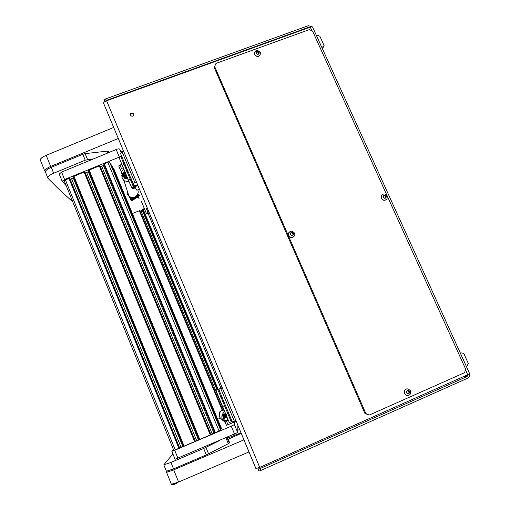 <?xml version="1.0" encoding="UTF-8"?>
<svg xmlns="http://www.w3.org/2000/svg" width="510" height="510" viewBox="0 0 510 510"><rect width="100%" height="100%" fill="white"/><g stroke="black" fill="none" stroke-linecap="round" stroke-linejoin="round"><path stroke-width="0.76" d="M130.311 115.228L130.464 115.515C132.472 116.784 133.518 116.286 133.607 114.017L133.467 113.749C131.465 112.455 130.413 112.952 130.311 115.228M133.722 114.897L133.486 114.348C132.077 113.131 130.987 113.341 130.222 114.967M469.525 373.785C470.067 375.736 469.506 377.177 467.848 378.114L260.859 470.456L258.965 471.068L257.996 468.091M259.724 467.383L467.715 374.735L469.589 373.53L312.706 27.317C312.687 26.667 311.89 26.596 310.309 27.113L106.622 100.77L259.724 467.383L255.899 468.569L103.543 103.096C103.753 102.28 104.779 101.503 106.622 100.77M310.176 27.164L309.009 27.145L308.786 27.667M312.171 26.781L308.346 25.691L105.691 98.889L106.329 100.419L309.009 27.145M104.161 100.049L104.805 101.662L104.161 100.049L105.691 98.889M104.799 101.579L106.329 100.419M462.697 376.973L467.122 376.501L468.033 374.595M430.822 391.183L426.723 392.993M454.231 380.74L450.158 382.557M467.122 376.501L258.251 469.366M385.968 196.637L385.566 197.013L386.204 196.407L385.197 195.432L383.373 195.725L383.246 197.293L384.298 198.084L386.083 197.67L385.93 196.688M214.64 66.523L215.991 63.412L309.289 29.637L312.541 31.027L465.706 369.246L464.514 372.702L369.38 415.006L364.975 413.559L214.359 67.887L214.64 66.523L365.899 413.565L369.38 415.006M364.975 413.559L365.899 413.565M322.479 48.883L324.111 45.569L319.846 36.178L316.162 34.935M324.111 45.569L321.912 47.634M466.529 366.773L468.358 363.579L463.686 353.271L460.211 352.837M258.933 52.753L257.971 52.141L256.358 52.262L256.147 53.378L257.174 54.156L259.023 53.595L259.169 52.383L257.461 51.523L256.364 52.275M258.927 53.391L258.755 53.926L258.729 53.314M259.169 52.281C258.997 54.551 257.983 54.921 256.122 53.384C256.294 51.115 257.308 50.751 259.169 52.281M260.355 52.422L260.597 53.301C259.462 56.973 257.442 57.388 254.522 54.538L254.292 53.722C255.376 49.999 257.397 49.566 260.355 52.422M254.369 52.568L254.477 54.672C257.397 57.522 259.418 57.107 260.553 53.435M258.06 52.186L258.143 51.606M256.39 52.887L256.192 53.454M293.173 233.88L291.631 232.649M292.389 232.879L291.644 232.605L290.419 233.197L290.305 234.619L291.369 235.429L293.269 234.817L293.416 233.523L292.389 232.879M293.033 235.148L293.02 234.096M293.403 233.376C293.244 235.811 292.204 236.232 290.286 234.632C290.445 232.197 291.484 231.776 293.403 233.376M294.557 233.134L294.837 234.422C293.454 238.087 291.369 238.463 288.577 235.537L288.309 234.415C289.578 230.609 291.663 230.176 294.557 233.134M288.966 232.286L288.252 234.485L288.52 235.601C290.094 237.921 291.937 238.227 294.053 236.519M291.414 232.891L290.426 233.134M386.204 196.407L385.84 196.732L384.483 195.413M385.764 197.835L385.566 197.013M386.236 196.095C386.121 198.466 385.12 198.868 383.227 197.3C383.341 194.928 384.342 194.527 386.236 196.095M387.173 195.929L387.077 198.753C385.107 200.851 383.22 200.679 381.41 198.25L381.454 195.515C383.399 193.328 385.305 193.469 387.173 195.929M382.035 194.75L381.365 195.598L381.314 198.326C382.691 200.436 384.393 200.844 386.408 199.557M384.253 195.63L383.475 195.923L383.839 195.604M408.95 391.253L407.892 390.481M408.536 390.94L408.21 390.411L406.604 391.45L406.489 392.815L407.809 393.854L409.351 392.706L409.3 391.24L408.536 390.94M408.924 393.28L408.886 391.272L409.3 391.24M407.726 393.816L408.516 393.274M409.568 391.444C409.466 394 408.427 394.459 406.464 392.821C406.566 390.265 407.605 389.806 409.568 391.444M410.486 390.851C411.111 394.096 409.836 395.62 406.655 395.416L404.538 393.49C403.901 390.354 405.118 388.818 408.191 388.875L410.486 390.851M407.076 388.792C404.621 389.372 403.742 390.94 404.436 393.497L406.553 395.422L407.77 395.562M407.107 391.023L406.693 391.017L407.088 390.972M122.126 151.967L134.844 182.491L133.148 183.772L120.468 153.319L123.656 151.33M127.889 171.143L127.035 171.5L120.781 156.487L119.155 157.807L122.266 165.291L124.759 163.627L122.266 165.291L128.507 180.304L131.147 178.621L128.507 180.304L132.173 188.738L135.501 187.909L136.763 190.128L139.574 189.503M120.781 156.487L121.635 156.13M134.844 182.491L136.387 181.847M137.534 184.594L134.366 185.914L133.148 183.772M124.676 163.665L127.806 171.175L127.035 171.5L133.308 186.577L131.644 187.833M127.035 171.5L125.383 172.788L127.035 171.5M134.812 187.527L136.151 186.609L134.398 186.8L133.053 187.725L134.812 187.527M137.834 185.328L133.308 186.577M220.734 388.588L234.364 421.286L232.356 422.012L218.777 389.398L222.322 387.919M218.707 389.27L220.307 388.563L218.707 389.27M222.239 387.721L215.921 390.456L219.249 398.457L222.067 397.309M215.921 390.456L217.846 389.665L221.187 397.685L219.249 398.457L225.93 414.522L228.773 413.406M217.846 389.665L218.777 389.398M234.364 421.286L235.951 420.603M225.331 405.386L221.984 397.347L221.187 397.685L224.534 405.724L222.589 406.476L225.42 405.348L224.534 405.724L227.887 413.782L225.93 414.522L229.283 422.573L231.253 421.859L227.887 413.782L228.684 413.444L232.05 421.521L231.253 421.859M222.226 387.689L219.268 388.951L222.175 387.575M119.965 164.921L121.456 168.51L120.207 169.498L118.715 165.916L121.794 164.163M121.456 168.51L123.286 167.745M121.316 171.379L120.207 169.498M125.6 175.516L126.244 174.86L124.255 176.288L123.318 176.256C122.521 175.574 122.559 174.917 123.426 174.292L125.626 173.374M125.383 175.108L125.989 174.248M126.493 175.453L126.244 175.95L126.741 176.058M125.957 175.842L125.141 176.409M123.598 174.216L125.473 173.005M125.135 172.189L122.629 174.28L122.782 174.643M123.994 175.638L123.42 175.58M123.694 175.204L123.943 175.587L123.433 175.542M123.088 176.103L123.643 176.798L124.567 176.817L126.461 175.383M126.933 176.517L125.128 177.76L124.191 177.709L123.605 176.734M127.156 177.04L125.434 178.277L124.51 178.245L123.955 177.55M123.936 176.893L124.338 177.442L125.186 177.384L126.811 176.224M124.37 176.881L124.249 177.384M123.834 175.115L124.37 175.861M125.747 173.661L123.547 174.573L123.471 175.982L124.312 175.905L126.123 174.56M123.382 175.924L123.86 175.108L123.547 174.573M123.885 176.065L124.217 175.816M226.351 420.877L227.957 424.741L226.459 425.283L224.853 421.426L228.244 420.074M227.957 424.741L236.206 421.222M224.853 421.426L225.063 420.699M226.172 420.348L228.097 419.724M222.723 415.038L223.399 414.203L225.681 413.916M226.153 415.057L225.286 415.318M225.656 414.49L225.037 414.649M223.884 417.996L226.944 416.95M226.58 416.083L223.616 417.072M225.924 415.325L226.255 415.293M225.598 413.718L223.444 414.082L222.8 414.796M225.732 414.037L223.316 414.42L222.666 415.14M225.771 414.133L223.157 414.604C222.239 415.918 222.57 416.613 224.158 416.689L226.434 415.72M226.306 415.414L224.03 416.383C222.902 416.326 222.66 415.835 223.316 414.891L225.904 414.451M223.029 415.159L224.33 416.134L222.972 415.261M225.955 415.401L224.196 415.892L223.074 415.102M224.17 416.052L223.539 416.287L224.196 415.892M121.386 156.238L64.585 179.488L62.163 181.26L66.211 185.723M121.482 152.49L119.652 149.118L121.17 152.751M119.225 156.863L116.165 149.513L61.582 172.093L64.585 179.488M116.165 149.513C118.027 148.805 119.193 148.678 119.652 149.118M59.243 174.12L61.582 172.093M237.909 425.302L237.711 432.531L175.064 459.274M234.651 422.038L234.409 424.607L237.711 432.531M234.568 434.125L231.253 426.162L174.701 450.285L177.958 458.292M175.102 459.325L171.825 451.299L173.4 449.418M231.253 426.162L234.409 424.607M171.857 451.337L174.701 450.285M220.237 418.194L217.662 419.296M222.628 409.798L139.785 210.541L132.364 213.511M140.071 211.191L142.959 210.012M144.336 208.526L142.672 209.323L217.719 389.621M139.785 210.541L222.641 409.785M112.582 166.859L221.206 428.961L220.734 429.873M110.128 162.913L220.843 430.134L214.863 432.99L103.721 164.073L107.776 162.193L109.542 161.97L110.134 162.932M214.774 432.748L210.891 434.418M210.968 434.609L199.206 439.665L88.593 170.34L99.941 165.642L210.974 434.609M199.117 439.422L195.241 441.093M84.915 172.042L195.324 441.284L183.53 446.352L73.453 176.607L84.086 172.004L84.921 172.048M183.441 446.11L179.577 447.78M179.654 447.965L173.808 450.438L64.145 180.642L65.356 179.756L69.774 178.309L179.654 447.971M113.928 169.033L221.404 428.317L221.098 428.706M113.915 168.995L113.086 168.077M73.937 177.786L70.15 179.233M89.078 171.507L85.297 172.973M104.206 165.227L100.425 166.725M112.576 166.84L110.657 164.194M153.191 222.15L153.701 223.374M153.032 222.22L152.904 221.461M150.998 216.89L152.726 221.538M150.82 216.967L150.641 216.501M150.73 216.463L150.405 215.469M149.456 213.193L150.335 215.494M149.385 213.225L148.888 211.828M147.345 208.137L146.306 208.488L147.945 212.409L146.376 213.435L141.206 201.016M147.619 208.781L146.727 209.221L148.62 213.773L148.251 213.142L146.855 214.079L148.62 213.773M148.251 213.142L147.945 212.409M146.306 208.488L146.727 209.221M134.551 197.855L133.135 198.913L134.991 198.581L136.374 197.727C136.489 197.325 135.877 197.364 134.551 197.855M132.37 198.014L132.817 197.574M134.34 197.389L136.661 197.083L136.425 197.606M133.537 197.491L131.312 199.117L130.49 199.091L130.688 197.274M130.267 198.945L130.758 199.518L131.574 199.531L134.207 197.523M133.99 198.913L132.039 200.277L131.217 200.239L130.681 199.397M135.437 198.384L132.3 200.685L130.993 200.086M136.699 195.763L138.382 196.93L139.141 198.237L137.018 197.3L136.412 197.65M138.382 196.93L136.495 195.967M138.988 198.473L138.223 197.166M131 199.595L132.09 199.933L133.403 198.996M131.108 197.402L130.675 197.58L130.617 198.843L131.248 198.836M131.261 199.608L131.242 199.933M137.929 196.56L139.593 195.508L137.419 196.229M139.676 195.649L139.485 195.253L137.139 196.05M136.89 195.54L139.013 194.508L137.426 194.775M130.515 198.779L130.936 197.995L131.58 198.607M131.363 198.766L132.976 197.561M130.815 198.906L131.197 198.543M130.917 198.007L130.675 197.58M137.623 194.393L138.905 194.233M133.135 198.913L132.587 198.779M219.192 412.424L220.02 411.704L219.281 412.22M219.587 412.01L219.141 412.507M219.6 413.463L219.402 412.647M219.568 413.591L219.925 412.284M219.708 413.138L219.498 412.514M219.459 412.558L219.663 413.253M219.536 412.112L219.498 413.903M137.368 195.955L137.451 195.311M130.777 198.097L131.019 198.364L130.573 198.345M129.954 196.968L129.935 197.504M138 195.081L137.547 195.712M72.783 201.89L57.987 188.356L47.94 178.283L45.333 171.793C45.645 170.404 47.634 168.912 51.3 167.312L53.703 173.241C50.037 174.847 48.042 176.326 47.717 177.69M108.955 152.496L108.286 151.387L108.777 152.566M93.7 158.808L85.246 160.191L53.703 173.241M45.562 172.405L45.333 171.793M85.246 160.191L82.818 154.281L51.3 167.312M82.818 154.281L85.144 153.637L107.062 151.158L108.286 151.387M172.915 453.951L163.786 464.852L170.946 462.43L173.559 468.888L166.375 471.253M227.326 437.217L229.398 442.208L229.27 443.094L228.34 443.687L206.314 454.894L173.559 468.888M206.314 454.894L203.668 448.462L170.946 462.43M203.668 448.462L219.81 440.423M122.629 151.757L123.324 151.107L120.972 151.553M121.355 152.26L122.03 152.044M118.301 138.478L50.681 166.426C47.009 168.032 45.02 169.53 44.708 170.92L45.435 172.036M40.494 160.529L40.252 159.885C40.539 158.451 42.515 156.927 46.18 155.327L50.681 166.426M113.698 127.449L46.18 155.327M249.007 451.911L178.615 482.033L171.354 484.27M228.174 439.25L241.268 433.347M243.971 439.843L173.687 469.876L166.566 472.381L167.165 471.285M241.039 432.805L227.69 438.09M239.655 429.484L237.775 430.287M129.049 196.395L129.406 197.262L129.164 196.484M129.406 197.262L129.91 197.536M137.757 194.335L137.879 193.743M124.873 171.558L122.043 173.884L122.853 176.575L123.382 176.364M122.853 176.575L121.163 171.755L123.981 169.422M227.026 417.148L226.153 417.397M228.034 419.577L224.553 420.807L223.195 418.2L223.852 417.919M224.553 420.807L223.195 418.2M223.603 418.525L227.077 417.276M176.313 482.976L172.303 484.43M40.666 158.859L42.081 157.558M310.309 27.113L311.973 30.785M465.496 369.846L467.715 374.735M260.859 470.456L260.145 468.754M257.971 52.167L258.143 51.631M257.289 52.058L257.461 51.523M256.606 52.3L256.779 51.771M256.147 53.384L256.281 52.976M258.57 52.613L258.736 52.084M384.833 195.757L385.197 195.432M385.656 197.58L386.019 197.255M385.439 196.216L385.802 195.891M408.076 390.794L408.491 390.762M409.007 391.948L409.422 391.916M407.834 393.631L408.249 393.599M408.937 392.732L409.351 392.706M134.085 186.258L130.942 178.71M124.81 176.67L124.497 176.154M125.677 178.143L125.371 177.627M222.156 410.059L139.262 210.643M140.983 210.872L223.565 409.422M142.29 210.33L217.024 389.927M220.906 388.123L148.295 213.9M143.081 209.049L218.178 389.423M222.124 387.6L153.478 222.991M148.926 212.077L147.568 208.813M220.964 429.739L110.944 164.226M220.753 430.414L109.542 161.97M219.147 431.205L107.776 162.193M215.469 432.773L104.218 163.665M213.939 433.092L103.422 165.603M212.173 433.844L101.713 166.311M210.949 434.66L99.941 165.642M210.305 434.979L99.227 165.731M199.805 439.454L89.084 169.932M198.371 439.735L88.377 171.838M196.599 440.487L86.668 172.546M195.292 441.335L84.813 171.908M194.629 441.66L84.086 172.004M184.116 446.148L73.931 176.205M182.778 446.384L73.312 178.073M181.012 447.136L71.604 178.78M179.609 448.022L69.66 178.181M178.933 448.354L68.92 178.283M175.242 449.928L65.356 179.756M221.321 428.585L113.36 168.109M131.784 199.404L131.529 198.989M132.511 200.558L132.262 200.156M136.871 197.313L136.221 196.222M137.031 197.306L136.336 196.127L137.018 197.3M107.814 152.968L107.062 151.158M85.144 153.637L87.573 159.541M226.905 437.395L229.27 443.094M228.34 443.687L225.911 437.816M205.944 447.41L208.59 453.843M173.687 469.876L178.615 482.033M128.035 179.157L125.237 178.341M124.465 177.493L124.261 177.142M129.157 181.86L124.032 180.731L122.17 178.322L121.782 175.395M137.751 189.969C140.078 194.884 133.186 199.914 128.992 196.35L127.27 194.112L127.111 190.44M122.062 174.076L121.176 171.947M225.433 422.822L222.334 419.532C221.276 416.319 222.079 413.699 224.744 411.659C222.092 413.699 221.295 416.326 222.366 419.532L225.426 422.803M222.876 420.508L219.829 417.39C218.847 414.4 219.6 411.965 222.099 410.097L223.788 409.364M224.578 415.733L225.069 414.796M255.975 468.626L103.543 103.096M258.984 471.074L258.277 469.372M133.486 114.348L133.467 113.749M257.977 52.198L258.143 51.663M258.621 53.652L258.793 53.123M384.629 198.282L384.993 197.963M406.782 391.049L407.19 391.017M408.459 391.266L408.873 391.234M122.629 174.28L122.853 174.815M124.191 177.709L124.51 178.245M123.318 176.256L123.643 176.798M234.351 422.012L236.321 421.496M225.025 414.694L225.299 415.35M223.909 418.06L223.552 417.193M223.839 416.772L223.52 417.193M62.163 181.26L59.166 173.891M217.725 389.621L142.672 209.323M214.876 432.99L103.715 164.035M199.219 439.671L88.581 170.295M183.543 446.358L73.44 176.568M173.821 450.457L64.145 180.642M146.855 214.079L146.376 213.46M136.603 196.949L136.45 196.579M131.217 200.239L131.484 200.659M130.49 199.091L130.758 199.518M129.827 197.242L130.056 197.797M130.962 198.345L130.592 198.307M166.451 471.399L163.863 464.986M40.252 159.885L44.708 170.92M166.566 472.381L171.449 484.455M121.966 174.439L122.164 178.239L124.032 180.731L128.992 196.35C133.333 198.575 136.361 197.447 138.07 192.971M122.043 173.884L121.163 171.755M224.712 411.583L222.099 410.097M224.617 420.814L223.667 418.525M176.785 483.085C174.222 484.761 174.127 484.27 172.412 484.494M41.176 158.145L42.317 157.386M185.066 479.272L182.478 480.375"/></g></svg>
